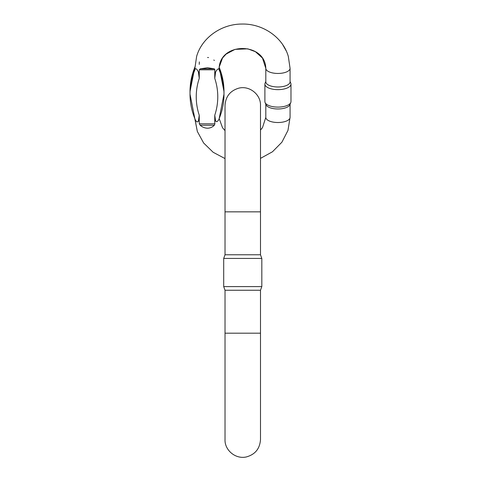 <?xml version="1.0" encoding="UTF-8"?>
<svg xmlns="http://www.w3.org/2000/svg" width="481" height="481" viewBox="0 0 481 481"><rect width="100%" height="100%" fill="white"/><g stroke="black" fill="none" stroke-linecap="round" stroke-linejoin="round"><path stroke-width="0.72" d="M199.338 61.911A43.218 39.171 0 0 0 199.254 64.382M207.57 57.492L208.538 57.546M213.829 59.993L214.34 60.486M265.807 117.388L265.807 104.293L265.085 102.525A13.041 5.513 0 0 1 264.893 101.587L264.893 101.587A13.041 5.513 0 0 0 265.085 102.525A13.041 5.513 0 0 0 277.94 107.101A13.041 5.513 0 0 0 290.795 102.525A13.041 5.513 0 0 0 290.981 101.587L290.981 101.587A13.041 5.513 0 0 1 290.795 102.525L290.073 104.293L290.073 117.388L287.975 130.387L281.908 142.196L272.462 151.786L260.492 158.375L272.462 151.786L281.908 142.196L287.975 130.387L290.073 117.388A12.133 5.129 -0 0 1 277.94 122.517A12.133 5.129 -0 0 1 265.807 117.388L262.476 127.657L260.492 130.068M225.024 211.85L225.024 254.78L260.492 254.78L260.492 211.85L225.024 211.85L225.024 105.453C225.595 96.561 230.134 90.813 238.648 88.197C249.489 85.269 260.924 94.607 260.492 105.453L260.492 211.85M260.492 333.183L260.492 439.58C259.866 448.713 255.146 454.503 246.32 456.95C235.257 459.457 224.531 449.873 225.024 439.58L225.024 333.183L260.492 333.183L260.492 290.247L225.024 290.247L223.695 286.592L261.82 286.592L261.82 258.435L223.695 258.435L223.695 286.592M260.492 254.78L261.82 258.435M260.492 290.247L261.82 286.592M215.614 121.002A12.133 5.129 180 0 1 214.76 121.332L214.76 115.254L215.614 121.002L216.817 121.777L218.434 120.352C222.12 111.959 223.972 103.229 223.99 94.174L219.18 118.591L222.517 127.724L225.024 130.64M214.76 121.332A27.712 25.114 180 0 0 214.893 123.803L214.34 125.228C212.524 127.122 210.263 128.12 207.57 128.223C204.714 128.114 202.242 127.116 200.156 125.228L199.338 123.803A43.218 39.171 0 0 1 199.254 121.332L199.254 115.254L198.4 121.002L197.529 121.873L196.885 121.897L195.635 120.49C191.913 112.055 190.037 103.283 190.019 94.174A76.563 69.39 0 0 1 195.286 68.879L194.961 68.951A12.133 5.129 180 0 1 194.871 68.326L194.961 68.951M199.338 69.799L200.156 68.837L207.57 67.743L214.34 68.837L214.893 69.799L199.338 69.799A43.218 39.171 0 0 0 199.254 72.27L199.254 78.349L198.4 71.94C197.114 69.354 196.074 68.332 195.286 68.879M214.893 69.799A27.712 25.114 180 0 0 214.76 72.27L214.76 78.349L215.614 71.94C217.009 69.589 218.055 68.585 218.747 68.927L219.138 68.458M265.085 102.525L265.981 104.726A12.133 5.129 0 0 0 277.94 108.983A12.133 5.129 0 0 0 289.893 104.726L290.795 102.525M290.073 68.326A12.133 5.129 -0 0 1 277.94 73.455A12.133 5.129 -0 0 1 265.807 68.326L265.807 81.86A12.133 5.129 0 0 0 277.94 86.989A12.133 5.129 0 0 0 290.073 81.86L290.073 68.326L288.299 56.349C282.828 37.157 262.56 23.431 241.721 24.056C221.392 24.062 201.996 37.644 196.645 56.349L194.871 68.326M290.073 81.421L290.795 83.189A13.041 5.513 180 0 1 290.981 84.127A13.041 5.513 180 0 1 277.94 89.64A13.041 5.513 180 0 1 264.893 84.127A13.041 5.513 180 0 1 265.085 83.189L265.807 81.421M199.254 121.332A12.133 5.129 180 0 1 198.4 121.002M199.254 72.27A12.133 5.129 180 0 1 198.4 71.94M219.168 67.304A76.563 69.39 180 0 1 223.99 91.54L219.18 67.124L222.517 57.991L226.124 54.076L235.029 49.369L247.781 48.846L255.417 51.695L262.476 58.057L265.807 68.326C265.055 42.033 220.015 41.829 219.138 68.326A12.133 5.129 180 0 1 219.047 68.951M215.614 71.94A12.133 5.129 180 0 1 214.76 72.27M199.338 123.803L214.893 123.803M214.76 115.254A70.34 63.751 180 0 0 214.76 78.349M199.254 78.349A70.34 63.751 180 0 0 199.254 115.254M218.747 68.927A76.563 69.39 0 0 1 223.99 94.174L223.99 91.54M194.889 67.19A76.563 69.39 180 0 0 190.019 91.54L190.019 94.174L197.348 131.499L203.625 142.989L213.131 152.261L225.024 158.586L213.131 152.261L203.625 142.989L197.348 131.499L194.895 118.753M214.34 125.228L200.156 125.228M200.156 68.837L214.34 68.837M286.297 51.034L282.672 44.601M290.981 101.587L290.981 84.127M264.893 101.587L264.893 84.127M225.024 333.183L225.024 290.247M225.024 254.78L223.695 258.435M190.019 91.54L194.895 66.961"/></g></svg>
